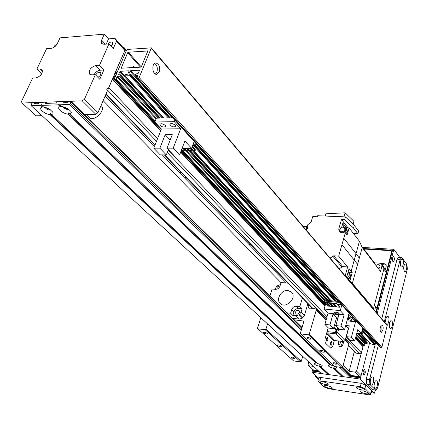 <?xml version="1.0" encoding="UTF-8"?>
<svg xmlns="http://www.w3.org/2000/svg" width="429" height="429" viewBox="0 0 429 429"><rect width="100%" height="100%" fill="white"/><g stroke="black" fill="none" stroke-linecap="round" stroke-linejoin="round"><path stroke-width="0.64" d="M181.805 173.01L179.172 172.345L174.26 167.267L175.67 166.65M251.131 244.836L248.756 244.219L244.857 240.186L246.262 239.795M187.564 178.973L185.237 177.059L185.457 176.791M255.705 249.581L253.759 248.107L254.032 247.844M106.671 89.232L108.789 87.623L112.398 79.059M112.961 77.751L113.717 75.997M114.28 74.7L115.036 72.951M115.599 71.654L125.182 49.769L123.595 47.018L122.683 47.083M363.154 345.592L362.628 345.967L363.004 346.712L361.4 352.826L360.001 353.823L355.55 353.029L348.423 345.645M126.485 50.279L123.595 47.018M126.206 50.928L125.182 49.769M116.238 73.992L115.181 72.855M114.924 77.032L113.867 75.901M362.628 345.967L355.443 338.293M337.623 319.262L336.465 318.028M325.048 305.845L180.786 151.812M160.8 130.475L112.543 78.952M95.801 114.302L97.941 112.677L84.47 99.212L82.288 100.869L95.801 114.302L84.475 114.586M106.215 44.112L108.537 38.905L114.977 38.385L116.549 41.141L124.86 50.515L97.941 112.677M116.549 41.141L113.245 48.649L108.982 43.903L99.485 65.326L103.861 69.997L99.769 79.295L95.351 74.662L84.47 99.212M41.962 115.664L36.031 115.814L22.056 103.014L21.45 101.528L32.609 78.083L35.939 77.901C40.943 76.131 42.986 73.359 42.069 69.589L40.181 68.956L42.6 71.332M114.977 38.385L123.279 47.758L124.86 50.515M40.53 75.407L41.388 73.595L36.851 69.16L46.6 48.67L51.249 48.316C53.802 47.866 55.824 46.311 57.314 43.651L60.039 37.87L104.29 34.159L108.537 38.905M53.732 47.463L54.429 45.989L57.223 43.838M108.982 43.903L103.915 44.289L101.668 43.511L101.619 40.122L104.29 34.159M111.068 46.225L112.634 44.332L112.602 42.433C111.331 41.565 109.856 42.074 108.178 43.962M41.892 73.563L41.388 73.595M36.851 69.16L40.181 68.956M95.705 75.032L95.731 74.962C97.313 72.533 98.933 71.766 100.6 72.651C101.26 74.405 100.348 75.949 97.86 77.29M94.015 74.732C95.576 72.088 97.646 70.581 100.236 70.2L103.861 69.997M95.351 74.662L91.704 74.861L89.527 74.083C88.53 70.147 90.642 67.305 95.849 65.546L99.485 65.326M82.288 100.869L22.056 103.014M67.664 108.553L64.57 107.148M49.34 109.089L46.563 107.808M318.259 370.801L313.62 370.152L308.81 365.744L308.081 364.484L308.778 362.049M308.81 365.744L313.481 366.387M354.3 351.732L349.104 371.31L355.185 372.152L359.684 376.624L351.072 375.413M351.158 376.608L359.389 377.772L359.684 376.624L361.089 375.632L356.601 371.149L355.185 372.152M356.601 371.149L363.288 345.629L355.625 337.596M349.104 371.31L343.103 365.417M318.629 378.303L311.953 372.227L360.194 379.075L369.6 342.819L361.089 375.632M101.217 105.679L101.421 105.888C106.156 110.505 93.404 122.603 89.211 117.46L86.24 114.543M380.437 331.553L381.108 329.955L381 325.59M382.915 330.153L381.284 332.389C379.316 332.389 380.03 324.597 381.96 324.957C383.102 325.557 383.424 327.289 382.915 330.153M155.427 74.051L156.832 72.185C157.893 68.313 157.164 65.38 154.649 63.39M159.191 72.061L156.623 74.324C152.193 74.839 151.335 62.95 155.813 62.983C159.143 64.066 160.269 67.096 159.191 72.061M132.754 67.616L132.448 67.283M132.202 67.648L133.553 66.667L135.044 67.482M128.298 52.22L147.839 50.971L141.393 66.667L140.75 67.149L121.155 68.195L127.67 52.697L128.298 52.22L141.259 66.876M381.317 326.866L380.448 326.775M129.156 74.244L128.909 73.804L130.019 71.198L130.657 70.715L139.087 70.243L139.339 70.683L138.235 73.3L137.596 73.788L136.181 73.863L135.28 74.968L135.532 75.407L137.854 75.391L136.969 78.266L138.106 78.309L139.178 77.493L151.346 47.876L127.563 49.394L126.523 50.188L114.194 79.36L115.433 79.451L116.066 78.968L116.988 76.829L117.621 76.346L119.653 76.244L120.286 75.761L120.538 74.796L118.93 74.791L118.694 74.356L119.809 71.766L120.436 71.289L128.748 70.823L128.99 71.257L127.88 73.858L127.247 74.346L125.853 74.415L125.22 74.903L124.968 75.869L129.901 75.702L130.539 75.22L130.791 74.255L129.156 74.244M374.185 340.851L373.739 342.192M387.205 325.321L381.869 347.286L381.161 347.79L380.217 347.42M367.052 342.583L367.176 343.414L366.757 343.715L365.208 343.527L364.377 345.409L363.293 345.629L355.662 337.462M366.918 339.897L366.259 340.17L365.964 341.296M374.839 343.511L375.091 343.892L374.549 344.648L370.72 343.94M328.169 327.761L325.225 338.24C324.699 340.546 324.876 342.278 325.75 343.431C324.876 342.278 324.699 340.546 325.225 338.24L326.582 333.403L327.338 332.856L336.111 333.869L337.623 332.791L338.76 328.646M325.75 343.431L330.925 348.289L325.75 343.431M330.523 344.932L330.85 341.977M326.453 340.873L326.78 337.87M334.454 340.1L332.856 345.892L330.925 348.289L332.856 345.892L334.175 341.114L326.582 333.403M332.019 344.283L331.054 345.479C330.062 344.058 330.201 342.755 331.472 341.57L332.019 344.283M327.965 340.213L326.989 341.414C325.97 339.983 326.11 338.669 327.402 337.467L327.965 340.213M334.175 341.114L334.92 340.572L343.597 341.613L345.088 340.551L348.327 328.603L345.635 325.718M337.821 327.659L336.609 332.046L335.859 332.588L327.096 331.579M348.369 315.706L348.825 316.361L348.096 316.704M345.704 325.466L349.292 325.858L346.369 336.642L349.753 340.197L354.772 340.792L351.415 337.232L355.571 321.761L352.193 318.028L347.86 317.578L352.193 318.028L352.509 316.859L352.193 318.028L348.766 314.248L344.498 329.89L340.985 326.169L344.112 314.806L328.067 313.143L324.887 324.388L328.48 328.088L333.51 328.652L336.529 317.792L337.988 317.948M325.622 303.834L324.152 308.998L340.283 310.628L341.833 305.04M340.283 310.628L344.112 314.806M324.152 308.998L328.067 313.143M344.498 329.89L339.398 329.316L335.864 325.6L340.985 326.169M337.961 312.451L334.17 312.065L335.805 313.819L339.591 314.21L337.961 312.451M327.096 303.206L327.847 303.282M330.11 303.501L330.866 303.571M333.135 303.796L333.896 303.866M337.371 304.204L341.436 304.601M332.464 306.526L332.566 306.161L329.354 302.676L327.568 302.504L327.466 302.869L330.689 306.354L332.464 306.526L329.247 303.046L329.354 302.676M339.698 307.244L339.8 306.88L336.615 303.378L333.623 303.089L333.521 303.459L336.717 306.95L339.698 307.244L336.513 303.748L336.615 303.378M335.478 306.826L335.58 306.462L332.378 302.971L330.587 302.799L330.486 303.164L332.277 303.335L335.478 306.826L333.698 306.649L330.486 303.164M329.467 306.231L329.569 305.866L326.335 302.386L324.56 302.214L324.458 302.579L327.697 306.054L329.467 306.231L326.233 302.751L326.335 302.386M338.631 301.496L324.447 300.144L324.206 300.986L325.423 302.3M324.206 300.986L339.5 302.456M182.539 150.295L324.458 302.574L326.233 302.751M327.466 302.869L329.247 303.046M332.277 303.335L332.378 302.971M333.521 303.459L336.513 303.748M324.887 324.388L329.944 324.946L333.006 314.028L338.905 314.639L335.864 325.6M329.944 324.946L333.51 328.652M333.006 314.028L336.529 317.792M339.419 314.146L337.896 312.494L334.341 312.13L335.869 313.776L339.446 314.055M339.865 346.825C341.184 346.133 342.047 344.353 342.449 341.473M343.581 341.613C343.055 345.045 342.01 346.857 340.438 347.04L339.602 346.6C338.647 345.474 338.277 343.608 338.492 341.001M294.224 319.798L303.453 321.037L303.657 322.104L300.397 333.231L300.804 333.923L308.489 334.834L309.261 334.277L316.221 310.167L316.028 309.137L315.395 308.826L308.322 307.866L308.129 306.837L308.794 304.585M338.519 341.001L339.119 344.047L339.586 344.289L341.302 341.339M348.595 343.066L348.841 344.096L342.68 366.993L341.956 367.508L334.62 366.505L300.804 333.923M333.719 327.906L336.797 330.904M260.805 317.75L257.534 328.169L257.904 328.839L265.17 329.703L265.921 329.161L267.53 323.959M335.987 330.266L335.365 332.529M330.443 344.664L330.711 342.219M326.367 340.605L326.641 338.111M309.261 334.277L342.68 366.993M324.63 351.576L324.844 352.011C322.94 352.482 321.257 351.995 319.793 350.547C320.967 350 322.576 350.343 324.63 351.576M281.794 346.101L282.041 346.562C280.191 346.975 278.566 346.482 277.161 345.077C278.249 344.578 279.794 344.916 281.794 346.101M267.396 333.381L267.616 333.789C266.071 334.148 264.725 333.73 263.572 332.534C264.462 332.105 265.739 332.389 267.396 333.381M310.961 338.642L311.148 339.023C309.556 339.436 308.161 339.023 306.955 337.789C307.92 337.323 309.255 337.602 310.961 338.642M336.749 363.744L336.91 364.071C335.414 364.425 334.078 364.044 332.909 362.929C333.848 362.51 335.129 362.784 336.749 363.744M294.664 358.086L294.605 358.612L293.221 358.51L290.985 357.271C291.854 356.89 293.082 357.164 294.664 358.086M302.676 356.413L301.244 361.357L300.541 361.861L293.581 360.912L257.904 328.839M265.17 329.703L300.541 361.861M265.921 329.161L301.244 361.357M308.489 334.834L341.956 367.508M51.496 114.511L317.138 363.272L322.002 365.304L322.356 365.926L321.943 366.323L320.57 366.425L319.868 365.562L319.273 366.248C315.519 365.256 313.915 364.28 314.468 363.309L316.779 362.934M59.958 104.762L61.781 106.531L64.945 107.277L67.97 108.741L70.876 111.401C71.648 112.811 71.262 113.69 69.723 114.05L68.715 112.8L68.018 114.093C62.436 113.733 55.706 107.513 60.049 106.66L61.604 106.354M63.042 106.735C64.5 108.8 66.479 109.695 68.978 109.433M63.562 106.853L65.819 108.505L68.549 109.122M41.736 105.373L43.576 107.111L46.675 107.851L49.678 109.288L52.67 112.017C53.394 113.353 53.03 114.184 51.587 114.522L50.595 113.288L49.925 114.564C44.455 114.205 37.666 108.049 41.913 107.229L43.393 106.944M44.954 107.347C46.396 109.298 48.321 110.183 50.735 110.012M45.528 107.486L50.257 109.668M335.29 366.597L336.427 367.497L336.379 368.13L334.69 368.366L333.976 367.497L333.371 368.184C329.595 367.197 327.997 366.216 328.566 365.24L330.957 364.848M69.621 114.034L331.322 365.197L334.159 366.06M31.392 105.732L40.16 105.437L41.356 104.628L41.828 105.384L58.349 104.837L59.567 104.016L60.065 104.778L69.225 104.472L70.302 103.652L70.999 101.41L68.501 101.362L67.927 102.633L63.631 102.783L64.205 101.512L57.105 101.764L56.531 103.03L45.329 103.416L45.908 102.166L39.001 102.413L38.422 103.657L34.315 103.797L34.894 102.558L32.851 102.628L31.805 103.427L31.092 105.625L321.369 373.562L328.131 374.522L328.77 374.163M320.501 366.404L329.413 374.705L342.052 376.501L342.712 376.131M334.609 368.339L343.361 376.683L350.311 377.676L351.008 377.177L351.169 375.509M31.113 105.647L321.369 373.562M36.159 103.732L34.894 102.558M47.163 103.351L45.908 102.166M65.449 102.719L64.205 101.512M378.405 268.661L379.681 267.959M376.93 308.086L374.431 305.116L383.848 269.144L386.25 272.265M330.067 258.108L333.751 255.807L338.669 256.14L341.945 244.664L357.593 264.361L362.221 247.533L380.534 271.434L381.96 266.001L381.654 264.092L379.976 263.213L374.447 262.827L361.54 245.973M374.319 263.326L374.447 262.827M378.63 268.951L380.03 267.176L379.751 265.449C378.684 264.382 377.434 264.409 376.008 265.53M378.029 268.168L379.997 267.283M372.704 308.263L373.584 308.349L383.982 268.629L383.606 266.634M373.584 308.349L352.37 283.344L351.458 283.269M339.178 268.827L342.798 266.575L347.651 266.935L338.669 256.14M344.503 275.091L345.35 275.155L347.651 266.935M345.35 275.155L346.777 276.834L349.061 268.629L351.158 271.149L356.027 253.603L343.774 238.261L341.945 244.664M343.774 238.261L345.313 232.861L341.248 232.647L339.119 231.59L338.744 229.038L341.505 219.492L344.653 219.632L345.436 216.897L317.61 215.717L317.288 216.79L312.746 216.597L311.111 221.975L307.738 224.785L307.277 226.292L307.593 228.287L306.488 230.373M351.158 271.149L352.214 272.533L348.064 272.211M357.593 264.361L352.37 283.344L349.984 280.593L352.214 272.533M359.309 258.108L356.027 253.603L359.454 241.237L349.115 227.912L347.072 235.092L345.313 232.861M362.221 247.528L359.454 241.232M354.767 235.189L354.134 233.569M354.086 233.569L353.93 234.116M348.01 227.858L341.505 219.492M346.46 227.778L342.851 223.155L341.715 227.107M342.851 223.155L343.388 226.855M349.115 227.912L345.854 227.751M345.983 233.708L347.377 231.622L346.938 229.081M343.886 227.054L346.171 228.105L346.525 230.539L344.862 232.834M339.897 232.266L339.736 230.309M343.307 232.754L345.677 230.496L345.345 228.582M340.133 231.14L341.629 232.668M344.868 229.467C343.543 231.842 341.94 232.373 340.068 231.054C339.848 227.584 341.361 226.442 344.605 227.633L344.868 229.467M344.653 219.632L353.544 228.099L354.311 225.391L345.436 216.897M353.48 233.537L357.904 233.767L353.544 228.099M354.311 225.391L358.655 231.075L357.904 233.767M343.94 216.833L345.104 212.805L353.914 221.278L353.083 224.217M345.104 212.805L325.911 213.781L325.236 216.039M305.813 226.383L307.534 226.861M307.561 228.432L307.202 227.788M303.319 226.641L305.046 226.185L306.408 226.855L306.681 228.732L306.049 229.858M349.984 280.593L349.12 280.518M346.777 276.834L345.93 276.764M348.278 279.531L350.611 276.855L350.08 274.179M349.05 273.241L349.855 273.911L350.284 276.469L347.951 279.145M347.844 279.022L350.118 276.453L349.614 273.916M348.037 272.297L348.777 272.914L349.185 275.348L346.905 277.917M352.07 319.707L352.23 320.104C350.547 320.635 349.072 320.227 347.812 318.876C348.884 318.302 350.3 318.581 352.07 319.707M336.384 332.405L337.725 327.558M354.772 340.792L357.738 329.681L361.293 333.558L356.837 333.049M362.719 328.158L361.293 333.558M364.087 329.676L362.371 329.483M361.599 332.405L362.403 333.295L362.5 332.942L361.69 332.057M362.403 333.295L361.39 333.177M351.415 337.232L346.369 336.642M346.97 320.838L355.571 321.761M175.263 125.257L175.702 126.426C173.171 127.418 171.203 126.662 169.798 124.163C171.091 123.112 172.914 123.482 175.263 125.257M165.262 125.418L165.712 126.593C163.197 127.552 161.245 126.791 159.851 124.319C161.122 123.295 162.923 123.665 165.262 125.418M172.71 117.83L156.387 118.179L154.848 122.024L161.379 129.016L180.695 128.748L174.265 121.654L174.844 120.19M153.78 148.182L160.28 154.869L166.329 154.896L159.861 148.177L153.78 148.182L161.379 129.016M159.861 148.177L165.16 134.711L172.27 134.642L166.999 148.177L173.423 154.928L179.585 154.955L173.193 148.171L180.695 128.748M179.585 154.955L184.91 141.002L191.607 148.316L182.116 148.316M194.155 141.565L191.607 148.316M154.848 122.024L174.265 121.654M197.024 144.739L192.948 144.75M192.315 146.434L195.452 149.871L195.286 150.311L193.173 150.311L191.35 148.316M195.286 150.311L192.149 146.874M190.455 148.316L191.881 149.871L191.715 150.306L189.613 150.306L187.779 148.316M191.715 150.306L189.886 148.316M186.894 148.316L188.32 149.866L188.159 150.306L186.068 150.3L184.229 148.316M188.159 150.306L186.32 148.316M182.775 148.316L184.62 150.3L184.786 149.866L183.349 148.316M184.62 150.3L181.36 150.295M168.377 149.624L166.329 154.896M173.193 148.171L166.999 148.177M170.157 140.058L165.16 134.711M301.104 312.103L299.131 314.773L296.053 315.803L292.878 315.46L290.621 313.24L291.725 309.556C292.605 307.352 294.138 306.247 296.332 306.236L299.85 306.596L302.07 308.848L301.104 312.103L304.408 315.433L302.45 318.082L299.131 314.773M302.07 308.848L298.563 308.489C296.375 308.489 294.846 309.593 293.978 311.786L292.878 315.46M296.852 314.237L295.833 313.749C295.286 310.934 296.385 309.877 299.12 310.575C299.914 312.548 299.158 313.771 296.852 314.237M296.053 315.803L299.388 319.101L302.45 318.082M287.146 312.87L290.621 313.24M299.388 319.101L292.776 318.382M288.1 283.145L281.07 282.539L279.971 286.089C279.097 288.229 277.601 289.312 275.482 289.339L272.104 289.033L269.921 296.021M275.005 289.296L276.753 286.041L280.443 284.577M299.85 306.596L302.407 297.973M287.982 290.481L291.607 292.219C297.41 297.978 285.414 309.507 280.078 303.298C275.665 299.142 281.601 289.564 287.982 290.481M276.957 289.157C276.737 287.366 277.574 286.336 279.467 286.063L279.944 286.175M307.872 303.63L304.408 315.433M375.616 390.224L374.898 391.409M370.184 382.454L370.629 378.775M372.935 376.93C374.994 378.828 372.533 387.408 370.753 384.502C369.787 381.842 370.077 379.338 371.627 376.989L372.935 376.93M400.327 264.527L400.525 261.293M402.734 259.518C404.424 261.615 402.627 268.87 400.986 266.538C399.935 264.092 400.08 261.711 401.41 259.4L402.734 259.518M385.676 321.857L385.987 318.398M388.25 316.597C390.111 318.602 388.009 326.48 386.293 323.874C385.28 321.332 385.489 318.897 386.926 316.57L388.25 316.597M403.716 269.09L403.914 265.937M406.091 264.146C407.754 266.205 405.979 273.423 404.365 271.123C403.33 268.688 403.48 266.323 404.804 264.028L406.091 264.146M374.029 386.277L374.463 382.673M376.737 380.818C378.753 382.679 376.34 391.2 374.592 388.342C373.638 385.698 373.927 383.21 375.461 380.872L376.737 380.818M389.28 326.072L389.591 322.694M391.816 320.876C393.65 322.849 391.58 330.673 389.891 328.11C388.894 325.579 389.103 323.16 390.529 320.844L391.816 320.876M375.67 342.492L366.216 379.327L366.645 384.035L372.211 389.564L375.863 390.261M378.281 345.388L369.508 379.794L369.932 384.513L375.89 390.267L377.574 387.929L407.319 269.139L406.971 264.613L402.123 257.926L401.549 257.545L400.214 259.4L384.277 321.879M401.549 257.545L398.385 257.336L397.045 259.186L381.73 318.876M363.347 374.603L364.226 372.275L363.915 369.793M363.524 374.833C362.671 372.442 362.993 370.677 364.489 369.53C365.755 371.525 365.551 373.359 363.867 375.016L363.524 374.833M392.76 261.282L393.028 256.826M392.835 261.39C392.09 259.127 392.337 257.497 393.575 256.51C394.819 258.301 394.718 260.028 393.275 261.674L392.835 261.39M363.476 248.498L392.53 250.284L376.346 312.543M319.739 372.174L313.304 371.262L313.62 370.152M360.194 379.075L374.453 393.189L371.208 392.707M362.661 247.436L393.849 249.329L377.193 313.545M375.214 390.165L374.453 393.189M393.849 249.329L399.748 257.427M311.953 372.227L312.762 369.364M327.847 383.751L328.083 384.019C329.499 386.234 318.393 383 320.57 381.837C322.881 381.531 325.305 382.175 327.847 383.751M367.996 392.905L368.168 393.109C369.659 395.361 358.274 392.192 360.489 390.975C362.934 390.647 365.433 391.291 367.996 392.905M331.949 387.505L332.18 387.762C333.574 389.934 322.581 386.749 324.721 385.607C327.011 385.306 329.424 385.944 331.949 387.505M364.108 389.114L364.285 389.317C365.803 391.623 354.295 388.406 356.558 387.162C359.014 386.829 361.534 387.478 364.108 389.114M370.527 393.994L370.763 394.466L368.559 394.75L328.587 388.717L324.152 387.028L317.857 381.081L319.857 380.807L360.333 386.744L364.929 388.508L370.527 393.994L371.385 390.61L371.611 391.109M317.862 381.059L318.779 377.767L320.779 377.482L361.218 383.328L365.808 385.092L371.385 390.61M363.315 370.86L363.02 373.402M392.53 257.995L392.401 260.06M382.051 264.607L386.288 265.084M381.075 263.556L384.69 263.808L385.483 264.854M384.69 263.808L386.03 264.516L386.272 266.018L385.049 270.704M375.681 306.596L374.646 310.548M358.585 376.469L357.883 376.962L358.585 377.659M375.917 312.044L391.602 251.775L391.999 252.316L390.808 250.692L391.602 251.775M390.808 250.692L363.883 249.034M315.771 371.611L314.661 370.297M315.025 370.929L318.999 371.487M342.315 367.251L351.308 376.04L357.883 376.962M318.415 379.08L315.782 376.689L315.09 375.08M281.027 282.684L103.148 100.649M174.26 167.267L162.264 154.88M154.36 146.718L105.191 95.93M244.857 240.186L179.172 172.345M286.293 282.99L248.756 244.219M116.87 72.517L115.825 71.38M116.72 72.871L115.669 71.729M116.162 74.163L115.111 73.027M116.082 74.351L115.026 73.214M115.557 75.558L114.505 74.421M115.406 75.906L114.355 74.775M114.843 77.209L113.792 76.078M114.763 77.397L113.706 76.265M114.243 78.609L113.186 77.477M114.109 78.979L113.031 77.826M362.972 346.503L355.405 338.427M337.58 319.401L336.427 318.168M325.01 305.984L180.716 151.979M160.73 130.647L112.468 79.134M363.004 346.712L355.368 338.567M337.543 319.551L336.384 318.318M324.968 306.134L180.652 152.156M160.661 130.829L112.382 79.322M361.4 352.826L346.112 336.77M337.634 327.874L334.609 324.699M327.048 316.758L168.222 150.016M157.513 138.776L108.789 87.623M360.001 353.823L345.576 338.754M337.081 329.885L334.052 326.716M326.469 318.801L167.256 152.51M156.515 141.291L107.652 90.256M356.145 353.335L348.487 345.399M312.977 308.58L164.741 154.89M155.089 144.884L106.022 94.01M101.619 40.122L105.293 44.187M95.849 65.546L100.236 70.2M147.876 51.212L147.592 50.879M127.67 52.697L140.487 67.165M121.144 67.846L121.525 68.27M129.301 74.233L128.909 73.804M374.029 341.082L363.674 329.628M338.197 301.453L196.509 144.745M172.19 117.841L130.019 71.198M137.017 77.767L130.657 70.715M139.371 70.565L139.087 70.243M137.221 77.284L135.532 75.407M137.902 75.622L137.618 75.3M380.48 347.71L137.21 78.357M381.161 347.79L138.106 78.309M381.869 347.286L139.178 77.493M387.312 325.788L151.362 48.423M337.859 318.415L337.36 317.884M325.3 304.976L181.183 150.772M161.218 129.413L114.564 79.494M363.953 345.71L355.797 336.969M325.445 304.451L181.558 150.295M154.944 121.777L115.433 79.451M364.377 345.409L355.952 336.374M155.25 121.016L116.066 78.968M364.789 343.827L356.381 334.77M324.399 300.311L184.781 149.871M156.081 118.946L116.988 76.829M365.208 343.527L356.542 334.175M325.059 300.203L186.148 150.3M156.387 118.179L117.621 76.346M366.757 343.715L356.912 333.06M326.705 300.359L188.074 150.306M158.36 118.141L119.653 76.244M367.176 343.414L357.711 333.151M327.536 300.439L187.216 148.316M159.357 118.12L120.286 75.761M367.294 342.964L358.317 333.22M328.169 300.498L189.79 150.306M160.119 118.098L120.549 75.15M119.085 74.78L118.694 74.356M366.259 340.17L360.06 333.419M329.992 300.67L191.774 150.145M162.307 118.055L119.809 71.766M366.677 339.87L360.843 333.505M330.813 300.75L191.055 148.316M163.293 118.034L120.436 71.289M129.027 71.134L128.748 70.823M370.978 344.219L361.202 333.548M331.188 300.788L193.323 150.311M163.744 118.023L125.198 75.949M374.549 344.648L362.006 330.861M334.979 301.147L192.878 144.938M168.307 117.927L129.901 75.702M374.973 344.348L362.167 330.25M335.81 301.228L193.694 144.75M169.31 117.905L130.539 75.22M375.091 343.892L362.291 329.783M336.438 301.287L194.434 144.75M170.066 117.889L130.802 74.603M345.088 340.551L337.623 332.791M343.597 341.613L336.111 333.869M334.92 340.572L327.338 332.856M308.129 306.837L309.475 308.226M345.163 340.272L348.841 344.096M302.847 320.747L303.705 321.594M316.221 310.167L326.024 320.366M315.959 363.149L49.925 114.564M42.042 107.202L40.16 105.437M328.131 374.522L319.273 366.248M42.396 107.132L40.46 105.32M316.194 363.111L50.166 114.393M43.71 107.148L41.828 105.384M317.262 363.325L51.587 114.522M60.569 106.553L58.65 104.714M60.216 106.623L58.349 104.837M342.052 376.501L333.371 368.184M342.267 376.442L333.564 368.109M61.926 106.569L60.065 104.778M343.361 376.683L334.69 368.366M330.362 365.036L68.265 113.921M330.121 365.074L68.018 114.093M329.413 374.705L320.57 366.425M328.341 374.469L319.466 366.168M301.984 327.82L71.021 102.054M351.008 377.177L340.937 367.369M301.619 329.054L70.302 103.652M350.311 377.676L339.505 367.176M301.324 330.062L69.225 104.472M331.451 365.256L69.723 114.05M332.786 256.14L341.849 266.897M333.751 255.807L342.798 266.575M338.744 229.038L339.73 230.282M383.982 268.629L381.96 266.001M296.332 306.236L298.563 308.489M291.725 309.556L293.978 311.786M299.673 314.307L302.992 317.621M372.211 389.564L375.472 390.041M366.645 384.035L369.932 384.513M366.216 379.327L369.508 379.794M397.045 259.186L400.214 259.4M364.929 388.508L365.808 385.092M360.333 386.744L361.218 383.328M319.857 380.807L320.779 377.482M317.063 376.871L315.782 376.689M312.612 308.542L164.318 154.89M154.966 145.2L105.883 94.342M101.046 105.507L101.421 105.888M135.307 75.338L137.173 77.402M136.985 78.282L380.287 347.608M151.346 47.876L387.226 325.343M114.216 79.381L161.154 129.585M181.118 150.938L325.257 305.116M337.178 317.862L337.816 318.549M120.538 74.796L160.408 118.093M190.074 150.306L328.41 300.52M358.547 333.247L367.24 342.68M124.984 75.879L163.605 118.029M193.184 150.311L331.07 300.777M361.089 333.537L370.79 344.122M130.791 74.255L170.351 117.878M194.712 144.75L336.674 301.308M362.333 329.611L375.032 343.613M345.329 339.666L348.632 343.109M316.028 309.137L326.201 319.739M43.576 107.111L41.683 105.341M317.138 363.272L51.426 114.463M61.781 106.531L59.91 104.73M343.221 376.619L334.545 368.291M329.284 374.64L320.431 366.355M351.195 375.531L342.556 367.079M302.08 327.483L70.999 101.41M331.322 365.197L69.552 113.985M384.035 267.589L385.398 269.358M347.023 229.193L346.171 228.105M345.415 228.668L344.605 227.633M307.261 227.863L306.408 226.855M383.676 266.72L381.654 264.092M350.177 274.297L349.855 273.911M349.705 274.029L348.777 272.914M370.763 394.466L371.616 391.087"/></g></svg>
